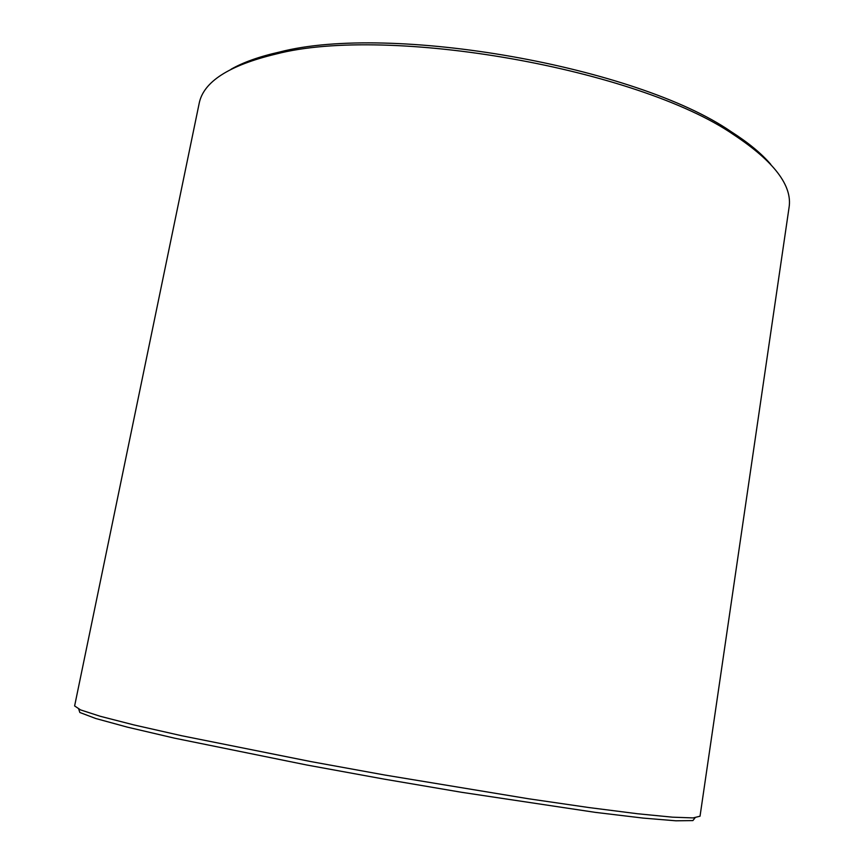 <?xml version="1.0" encoding="UTF-8"?>
<svg xmlns="http://www.w3.org/2000/svg" width="864" height="864" viewBox="0 0 864 864"><rect width="100%" height="100%" fill="white"/><g stroke="black" fill="none" stroke-linecap="round" stroke-linejoin="round"><path stroke-width="1.3" d="M695.088 817.798L692.885 820.584L675.896 820.8L643.226 818.1L595.166 812.344L461.538 792.288L384.145 779.123L306.914 765.029L174.485 738.158L127.354 727.142L95.731 718.502L79.834 712.487L78.732 709.117M700.034 816.21L693.122 817.916L672.484 817.171L637.621 813.758L589.021 807.57L528.466 798.757L384.869 775.04L310.856 761.584L181.894 735.782L134.114 724.972L100.181 716.267L80.536 709.895L74.617 705.942L199.109 103.691C203.17 81.907 228.852 65.351 276.145 54.011C388.4 24.775 638.15 68.807 733.633 134.676C774.198 161.514 792.666 185.857 789.026 207.706L700.034 816.21M770.785 164.387C761.616 153.619 748.386 142.7 731.063 131.63C636.606 66.42 390.668 23.047 279.601 52.024C259.546 56.506 243.367 62.24 231.077 69.228M279.601 52.024L276.145 54.011M731.063 131.63L733.633 134.676"/></g></svg>
